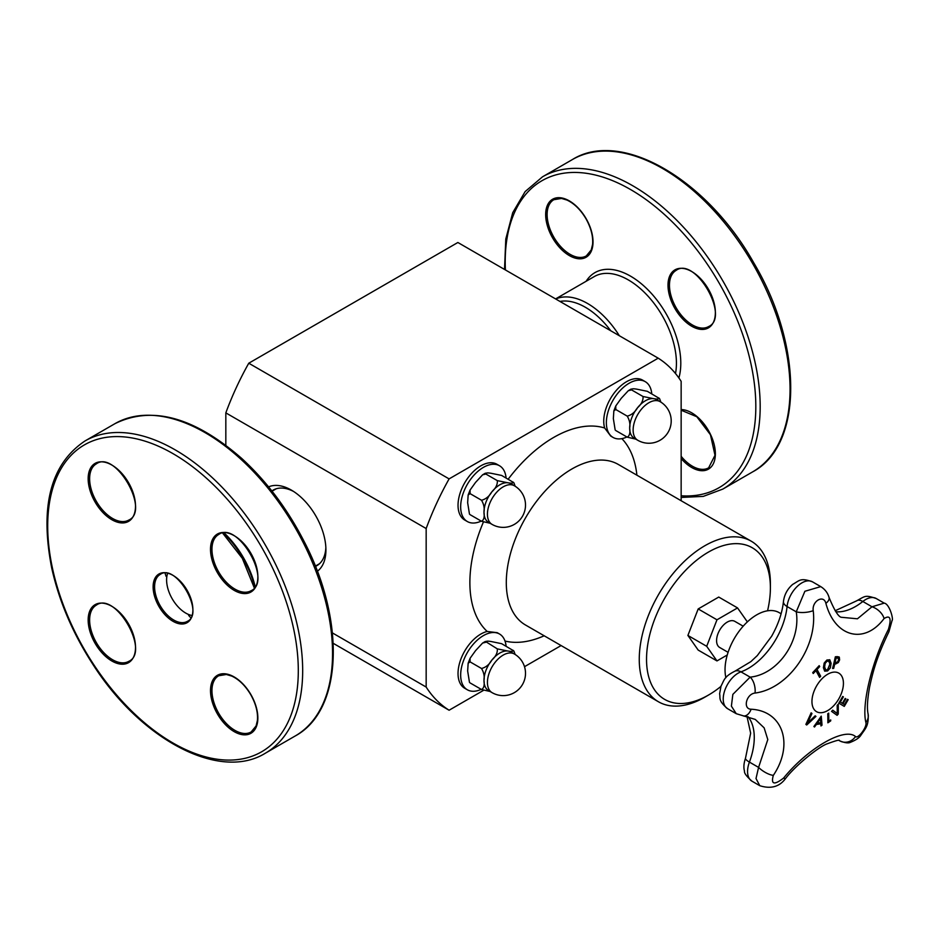 <?xml version="1.0" encoding="UTF-8"?>
<svg xmlns="http://www.w3.org/2000/svg" width="939" height="939" viewBox="0 0 939 939"><rect width="100%" height="100%" fill="white"/><g stroke="black" fill="none" stroke-linecap="round" stroke-linejoin="round"><path stroke-width="1.41" d="M727.256 654.988L716.973 660.927L706.691 646.302L716.973 619.799L737.549 607.92L747.362 621.888M728.077 652.323L719.708 647.499A15.094 8.709 -60 0 1 719.708 630.069A15.094 8.709 -60 0 1 734.803 621.348L743.172 626.184M725.894 677.676A44.814 25.869 -60 0 1 725.037 669.73A44.814 25.869 -60 0 1 744.604 624.635A44.814 25.869 -60 0 1 779.135 612.627L781.107 613.766M820.78 723.769A410.589 142.939 -165.2 0 1 816.355 724.485A411.857 335.434 127 0 1 814.512 727.009A410.589 28.334 -147.2 0 0 813.89 726.504A411.916 335.669 -53.8 0 0 821.238 716.152A411.916 197.237 52.7 0 1 822.012 725.178A410.589 275.702 170.2 0 1 820.968 725.953A411.857 195.159 -127.6 0 0 820.78 723.769L820.709 723.723A410.484 142.904 -165.2 0 1 816.284 724.439A411.752 335.352 127 0 1 814.453 726.95M821.179 716.246A411.81 197.19 52.7 0 1 821.942 725.131A410.484 275.632 170.2 0 1 820.956 725.87M820.381 718.793L820.31 718.746A411.752 335.305 127.2 0 1 817.153 723.147L817.223 723.194A410.707 142.974 14.8 0 0 820.768 722.619A411.857 194.103 -127.8 0 0 820.381 718.793A411.857 335.387 127.2 0 1 817.223 723.194M829.653 659.718L831.132 663.274L830.334 667.922L827.599 670.962L824.688 671.15L823.397 667.711L824.184 663.051L826.907 660.011L829.818 659.824L831.062 663.239L830.252 667.875L827.529 670.927L824.618 671.115M829.008 661.209L827.001 661.22L825.135 663.427L824.63 667.019L825.768 669.941L827.541 669.765L829.935 663.979L828.703 660.986M828.937 661.162L826.93 661.185L825.064 663.392L824.548 666.983L825.733 669.918M847.53 699.32A412.092 2.617 30.3 0 1 848.163 699.708A410.284 334.988 120.8 0 1 844.267 706.386A412.092 2.617 -149.7 0 0 838.82 703.135A411.27 335.786 -59.2 0 0 842.717 696.456A412.092 2.617 30.3 0 1 843.375 696.844A411.165 335.704 120.8 0 1 840.323 702.114A412.104 2.617 30.3 0 1 842.353 703.334A410.836 335.434 -59.2 0 0 845.206 698.416A412.092 2.617 30.3 0 1 845.851 698.804A410.719 335.34 120.8 0 1 842.999 703.71A412.104 2.617 30.3 0 1 844.466 704.59A410.425 335.094 -59.2 0 0 847.53 699.32A411.986 2.617 30.3 0 1 848.081 699.661A410.179 334.906 120.8 0 1 844.208 706.316M845.206 698.416A411.986 2.617 30.3 0 1 845.781 698.757A410.613 335.246 120.8 0 1 842.929 703.675A411.998 2.617 30.3 0 1 844.396 704.555L844.466 704.59M842.717 696.456A411.986 2.617 30.3 0 1 843.304 696.797A411.059 335.622 120.8 0 1 840.241 702.067A411.998 2.617 30.3 0 1 842.283 703.288L842.353 703.334M819.688 666.573A410.425 311.419 154.5 0 1 817.024 669.484A412.104 124.265 42.9 0 1 820.663 676.233A411.27 312.053 154.5 0 1 819.606 677.383A412.104 124.265 -137.1 0 0 815.956 670.634A410.425 311.419 154.5 0 1 813.233 673.509A412.08 124.253 -137.1 0 0 812.728 672.594A410.284 311.314 -25.5 0 0 819.184 665.657A412.08 124.253 42.9 0 1 819.688 666.573L819.618 666.526A410.32 311.337 154.5 0 1 816.942 669.437A412.01 124.23 42.9 0 1 820.592 676.197A411.165 311.983 154.5 0 1 819.559 677.312M819.16 665.692A411.975 124.218 42.9 0 1 819.618 666.526M815.956 670.634L815.874 670.587A410.32 311.337 154.5 0 1 813.197 673.439M838.187 704.262A411.787 220.254 56.6 0 1 838.175 714.039A410.179 311.055 154.7 0 1 837.025 715.272M832.705 710.166A411.845 19.977 32 0 1 837.177 713.476L837.248 713.523A411.939 218.259 -123.8 0 0 837.189 705.353A411.27 311.877 -25.3 0 0 838.257 704.18A411.881 220.313 56.6 0 1 838.245 714.074A410.284 311.126 154.7 0 1 837.095 715.318A411.892 16.644 -148.4 0 0 831.567 711.375A411.27 311.877 -25.3 0 0 832.717 710.154A411.951 19.989 32 0 1 837.248 713.523M833.679 668.38A411.27 125.087 -163 0 1 832.6 668.462A412.092 312.253 -94.8 0 0 835.346 656.795A410.284 124.793 17 0 0 837.377 656.631L839.313 657.183L839.619 659.906L838.327 662.558L835.64 663.979A410.942 124.993 -163 0 1 834.736 664.049A412.104 312.264 85.2 0 1 833.679 668.38L833.609 668.333A411.165 125.063 -163 0 1 832.623 668.415M838.914 656.854L839.548 659.859L838.245 662.511L835.569 663.932A410.836 124.957 -163 0 1 834.665 664.002A411.998 312.182 85.2 0 1 833.609 668.333M838.504 660.047L838.339 658.309L837.013 657.993A410.413 124.828 -163 0 1 836.121 658.063L836.05 658.016A411.998 312.182 85.2 0 1 834.971 662.688L835.041 662.723A410.836 124.957 17 0 0 835.78 662.664L837.658 661.819L838.504 660.047M838.339 658.309L836.931 657.946A410.308 124.805 -163 0 1 836.05 658.016M836.121 658.063A412.104 312.264 85.2 0 1 835.041 662.723M830.628 719.978A411.998 215.583 55.7 0 1 830.628 720.847A410.202 257.11 175.3 0 1 827.869 722.725M828.621 713.182A412.01 215.583 55.7 0 1 828.714 721.199L828.785 721.246A410.425 257.251 -4.7 0 0 830.71 719.931A412.104 215.641 55.7 0 1 830.698 720.882A410.308 257.169 175.3 0 1 827.869 722.819A412.104 215.641 -124.3 0 0 827.775 713.757A411.27 257.779 -4.7 0 0 828.691 713.135A412.104 215.641 55.7 0 1 828.785 721.246M815.169 715.835A411.27 21.609 32.1 0 1 815.944 716.398A411.881 309.893 156.1 0 1 806.695 724.99A410.284 21.562 -147.9 0 0 805.873 724.38A411.892 324.495 -85.2 0 0 811.132 712.854A411.27 21.609 32.1 0 1 811.953 713.464A411.951 325.399 95.6 0 1 807.552 723.007A411.939 310.985 -24.5 0 0 815.169 715.835A411.165 21.609 32.1 0 1 815.862 716.351A411.787 309.811 156.1 0 1 806.695 724.885M811.12 712.865A411.165 21.609 32.1 0 1 811.883 713.429A411.845 325.317 95.6 0 1 807.47 722.96L807.552 723.007M888.904 631.806A12.36 3.979 -153.4 0 0 888.916 631.783A12.36 3.979 -153.4 0 0 888.411 629.4C871.85 661.561 861.427 704.626 865.887 722.467C867.307 726.786 858.14 739.216 855.499 736.54C844.595 726.974 808.174 747.925 783.596 778.055C774.17 785.344 770.755 784.452 773.337 775.368C794.218 744.275 782.809 710.811 751.118 709.227A12.36 7.547 95.4 0 1 743.524 715.988A12.36 7.547 95.4 0 1 743.465 715.988M751.118 709.227C742.585 709.086 746.294 693.921 755.038 693.052C788.314 688.839 817.716 646.971 813.209 610.655C811.848 601.042 823.726 594.223 825.886 603.343C834.959 637.264 864.49 644.8 884.057 618.566A12.36 7.183 -141.3 0 0 871.991 606.782L857.436 618.801L841.802 617.322C838.856 617.522 834.595 610.878 829.043 597.404C827.729 592.861 824.958 589.258 820.745 586.617L804.876 591.277L796.249 611.829C801.014 641.302 777.715 674.484 750.132 677.136L732.854 694.367L731.387 706.128L736.258 713.699L755.261 719.427L764.135 727.842L767.797 739.568L758.583 767.398A12.36 4.413 32.2 0 0 773.337 775.368M827.693 674.237A22.254 12.853 -60 0 1 841.321 693.628A22.254 12.853 -60 0 1 814.066 709.368A22.254 12.853 -60 0 1 827.693 674.237M839.231 740.542L839.842 740.93C845.006 742.925 848.539 743.383 850.417 742.315C855.781 740.178 859.244 737.866 860.817 735.343C865.195 728.746 868.951 726.14 868.106 713.992L868.106 713.992A12.36 10.74 168.2 0 1 865.887 722.467M868.106 713.992C866.873 708.546 867.354 699.625 869.561 687.219C873.188 670.34 877.237 655.938 888.916 631.783L892.05 620.562C893.728 619.4 889.433 603.742 884.198 603.131L871.991 606.782L862.824 601.488A12.36 5.669 -128.6 0 0 856.755 600.784C865.664 595.831 865.218 594.892 876.204 598.507A21.116 12.195 -60 0 0 862.824 601.488A55.248 31.891 120 0 1 835.874 611.759M759.792 785.697L751.939 781.166C746.528 776.365 744.064 773.032 744.521 771.165C743.442 767.668 743.77 763.348 745.496 758.219A12.36 2.805 20.5 0 0 749.416 762.104L758.583 767.398L756.012 778.537L759.792 785.697C770.919 789.218 779.534 786.8 785.626 778.419A12.36 1.995 -139.8 0 1 785.626 778.419A12.36 1.995 -139.8 0 1 783.596 778.055M755.038 693.052A12.36 6.432 -99.7 0 0 750.132 677.136L740.965 671.843A55.248 31.891 120 0 0 787.082 606.535A21.116 12.195 -60 0 1 797.047 586.605A21.116 12.195 -60 0 1 812.458 581.828C800.427 577.52 799.711 580.478 792.657 584.41C787.41 588.988 784.335 594.692 783.455 601.523A12.36 6.197 5.8 0 0 787.082 606.535L796.249 611.829A12.36 4.343 175 0 0 813.209 610.655M839.161 740.531L839.56 740.754A12.36 11.491 -55.1 0 0 855.499 736.54M825.886 603.343A12.36 6.068 -16.8 0 0 829.043 597.404M265.338 753.219L295.21 735.976A180.3 104.1 60 0 0 295.21 527.777A180.3 104.1 60 0 0 114.91 423.689C151.942 405.448 194.209 417.022 241.687 458.408C266.711 481.355 287.592 509.173 304.33 541.873C345.798 621.278 342.641 710.518 295.21 735.976L265.338 753.219A180.3 104.1 -120 0 0 265.338 545.031A180.3 104.1 -120 0 0 85.05 440.931C50.729 463.878 39.626 506.262 51.727 568.083C59.087 601.23 72.737 633.226 92.691 664.061C140.721 739.686 219.585 781.565 265.338 753.219L265.338 753.219M191.732 615.444A27.102 15.646 60 0 1 172.213 598.8A27.102 15.646 60 0 1 167.553 573.576M716.973 660.927L698.182 650.081L687.9 635.445L698.182 608.942L718.746 597.063L737.549 607.92M687.9 635.445L706.691 646.302M698.182 608.942L716.973 619.799M615.174 430.003L613.355 418.63L613.848 410.859L615.796 409.521L615.773 405.941L621.242 398.312L628.32 390.694L631.571 389.908L631.114 389.051L628.32 390.694M658.779 397.913C659.143 399.087 657.335 399.321 653.333 398.617L643.004 396.504L631.571 389.908C631.196 388.734 633.015 388.5 637.018 389.204L647.347 391.317L659.401 398.465M615.796 430.555L627.229 437.163L635.762 439.112M615.796 409.521L627.229 416.13C629.553 420.085 630.374 424.052 629.67 428.055C630.374 432.856 629.553 435.896 627.229 437.163M643.004 396.504C643.379 400.284 641.56 404.028 637.558 407.726C634.952 412.233 631.513 415.038 627.229 416.13M660.058 401.622L656.596 399.627A22.301 12.876 120 0 0 653.333 398.617A22.301 12.876 120 0 0 637.558 407.726A22.301 12.876 120 0 0 629.67 428.055A22.301 12.876 120 0 0 634.294 438.267L637.745 440.262A22.301 22.301 0 0 0 668.216 432.093A22.301 22.301 0 0 0 660.058 401.622A22.301 12.876 120 0 0 648.908 402.725A22.301 12.876 120 0 0 634.33 422.386A22.301 12.876 120 0 0 637.745 440.262M660.856 402.103L659.659 398.817M651.783 393.875A32.196 18.592 120 0 0 645.222 381.645A32.196 18.592 120 0 0 620.421 390.272A32.196 18.592 120 0 0 606.359 422.667A32.196 18.592 120 0 0 613.026 437.41A32.196 18.592 120 0 0 626.912 436.975M613.026 437.41L610.749 436.095L604.657 427.996A32.196 18.592 -60 0 1 603.742 421.153A32.196 18.592 -60 0 1 617.792 388.758A32.196 18.592 -60 0 1 642.605 380.131L645.222 381.645M469.477 514.126L467.657 502.752L468.15 494.982L470.099 493.644L470.063 490.064L475.545 482.423L482.611 474.805L485.862 474.031L485.404 473.174L482.611 474.805M513.07 482.036C513.445 483.209 511.626 483.444 507.623 482.74L497.306 480.627L485.862 474.031C485.498 472.857 487.318 472.622 491.308 473.326L501.637 475.439L513.703 482.587M470.099 514.678L481.531 521.274L490.052 523.234M470.099 493.644L481.531 500.252C483.855 504.196 484.665 508.175 483.972 512.178C484.665 516.978 483.855 520.018 481.531 521.274M497.306 480.627C497.67 484.407 495.851 488.139 491.86 491.848C489.254 496.355 485.815 499.161 481.531 500.252M514.349 485.745L510.898 483.749A22.301 12.876 120 0 0 507.623 482.74A22.301 12.876 120 0 0 491.86 491.848A22.301 12.876 120 0 0 483.972 512.178A22.301 12.876 120 0 0 488.585 522.389L492.048 524.385A22.301 22.301 0 0 0 522.518 516.215A22.301 22.301 0 0 0 514.349 485.745A22.301 12.876 120 0 0 503.198 486.848A22.301 12.876 120 0 0 488.632 506.508A22.301 12.876 120 0 0 492.048 524.385M515.147 486.226L513.962 482.928M506.086 477.998A32.196 18.592 120 0 0 499.525 465.767A32.196 18.592 120 0 0 474.711 474.395A32.196 18.592 120 0 0 460.662 506.79A32.196 18.592 120 0 0 467.329 521.532A32.196 18.592 120 0 0 481.202 521.098M467.329 521.532L464.711 520.018A32.196 18.592 -60 0 1 458.032 505.276A32.196 18.592 -60 0 1 472.094 472.88A32.196 18.592 -60 0 1 496.907 464.253L499.525 465.767M483.538 690.341L449.1 710.224A204.772 118.22 -60 0 1 426.165 687.055L426.165 528.54A204.772 118.22 -60 0 1 449.1 478.89L658.204 358.17A204.772 118.22 -60 0 1 681.151 381.328L681.151 500.733M561.099 645.562L524.502 666.69M467.329 689.778L464.711 688.264A32.196 18.592 -60 0 1 458.032 673.521A32.196 18.592 -60 0 1 487.188 631.454L497.247 632.686L499.525 634.013A32.196 18.592 120 0 0 474.711 642.64A32.196 18.592 120 0 0 460.662 675.035A32.196 18.592 120 0 0 467.329 689.778A32.196 18.592 120 0 0 481.202 689.332M720.906 686.432A87.573 50.565 -60 0 1 708.464 695.071A87.573 50.565 -60 0 1 646.537 659.319A87.573 50.565 -60 0 1 708.464 552.073A87.573 50.565 -60 0 1 770.391 587.826A87.573 50.565 -60 0 1 767.562 610.796M708.464 695.071L704.825 697.184A92.726 53.535 -60 0 1 658.462 701.773A92.726 53.535 -60 0 1 639.259 659.319A92.726 53.535 -60 0 1 679.73 566.006A92.726 53.535 -60 0 1 751.188 541.169A92.726 53.535 -60 0 1 770.391 583.612L770.391 587.826M325.856 547.402A43.64 25.2 60 0 1 316.983 565.607A43.64 25.2 60 0 1 315.434 566.405M271.876 490.968A43.64 25.2 60 0 1 273.343 490.017A43.64 25.2 60 0 1 293.543 491.437M317.323 571.288A48.84 28.193 -120 0 0 325.927 549.925A48.84 28.193 -120 0 0 325.915 549.585A48.84 28.193 -120 0 0 291.689 490.287A48.84 28.193 -120 0 0 268.601 486.872M225.83 445.239L225.83 412.878L426.165 528.54M332.429 632.933L426.165 687.055M225.83 412.878A204.772 118.22 -60 0 1 248.765 363.217L449.1 478.89M248.765 363.217L457.868 242.497L658.204 358.17M333.228 643.321L449.1 710.224M506.086 646.243A32.196 18.592 120 0 0 499.525 634.013M514.349 653.99L510.898 651.995A22.301 12.876 120 0 0 507.623 650.985A22.301 12.876 120 0 0 491.86 660.094A22.301 12.876 120 0 0 483.972 680.423A22.301 12.876 120 0 0 488.585 690.623L492.048 692.63A22.301 22.301 0 0 0 522.518 684.461A22.301 22.301 0 0 0 514.349 653.99A22.301 12.876 120 0 0 503.198 655.093A22.301 12.876 120 0 0 488.632 674.754A22.301 12.876 120 0 0 492.048 692.63M469.477 682.371L467.657 670.998L468.15 663.227L470.099 661.889L470.063 658.309L475.545 650.668L482.611 643.051L485.862 642.264C485.498 641.102 487.318 640.868 491.308 641.56L501.637 643.684L513.703 650.833M515.147 654.471L513.962 651.173M470.099 682.923L481.531 689.519L490.052 691.48M513.07 650.281C513.445 651.455 511.626 651.689 507.623 650.985L497.306 648.872C497.67 652.652 495.851 656.384 491.86 660.094C489.254 664.601 485.815 667.406 481.531 668.498C483.855 672.441 484.665 676.42 483.972 680.423C484.665 685.224 483.855 688.252 481.531 689.519M482.611 643.051L485.404 641.419L497.306 648.872M470.099 661.889L481.531 668.498M735.178 671.056A12.36 8.357 70.4 0 1 740.965 671.843A21.116 12.195 -60 0 0 724.955 689.942A21.116 12.195 -60 0 0 727.596 708.687C717.701 700.294 720.636 698.123 719.603 693.898L721.035 686.057C724.321 680.036 723.922 676.667 735.178 671.056L750.824 661.655L757.292 655.598L771.635 636.243C778.314 624.353 782.246 612.78 783.455 601.523M884.057 618.566C890.195 614.728 891.639 618.332 888.411 629.4M751.939 781.166A21.116 12.195 -60 0 1 749.416 762.104A55.248 31.891 120 0 0 748.043 716.703M255.185 586.558A68.019 39.274 -120 0 0 224.292 533.059M165.1 573.271A68.019 39.274 -120 0 0 166.074 576.323M188.61 615.35A68.019 39.274 -120 0 0 190.758 617.709M223.576 533.082A71.118 41.058 60 0 1 254.809 587.168M261.605 751.799A177.213 102.316 60 0 1 51.974 565.912A177.213 102.316 60 0 1 205.441 477.305A177.213 102.316 60 0 1 261.605 751.799M128.573 662.652A33.487 19.332 -120 0 0 117.962 610.784A33.487 19.332 -120 0 0 88.97 627.522A33.487 19.332 -120 0 0 128.573 662.652M95.097 502.048A33.487 19.332 -120 0 0 134.7 512.659A33.487 19.332 -120 0 0 105.708 462.434A33.487 19.332 -120 0 0 95.097 502.048M217.437 534.021A33.487 19.332 -120 0 0 228.048 585.889A33.487 19.332 -120 0 0 257.051 569.151A33.487 19.332 -120 0 0 217.437 534.021M187.072 622.698A28.123 16.245 -120 0 0 178.152 579.128A28.123 16.245 -120 0 0 153.796 593.19A28.123 16.245 -120 0 0 187.072 622.698M250.924 694.625A33.487 19.332 -120 0 0 211.31 684.015A33.487 19.332 -120 0 0 240.314 734.239A33.487 19.332 -120 0 0 250.924 694.625M128.796 661.338L128.796 661.338A32.454 18.733 60 0 1 96.341 642.605A32.454 18.733 60 0 1 96.341 605.127C115.286 591.077 150.44 651.948 128.796 661.338L128.796 661.338M251.136 731.974A32.454 18.733 60 0 1 218.681 713.241A32.454 18.733 60 0 1 218.681 675.763L226.369 674.484L231.769 676.08C239.058 679.484 245.384 685.705 250.76 694.719C255.878 703.886 258.096 712.466 257.403 720.483L256.089 725.964L251.136 731.974M96.341 501.332A32.454 18.733 60 0 1 96.341 463.854C115.286 449.804 150.44 510.675 128.796 520.065A32.454 18.733 60 0 1 96.341 501.332M187.284 621.383L187.284 621.383A27.102 15.646 60 0 1 160.193 605.737A27.102 15.646 60 0 1 160.193 574.445C175.828 562.649 205.324 613.742 187.284 621.383L187.284 621.383M218.681 534.491L218.681 534.491C237.637 520.441 272.78 581.311 251.136 590.701A32.454 18.733 60 0 1 218.681 571.968A32.454 18.733 60 0 1 218.681 534.491M544.174 635.785A118.478 68.406 -60 0 1 505.006 641.044M487.188 631.454A118.478 68.406 -60 0 1 483.397 522.061M508.175 479.207A118.478 68.406 -60 0 1 604.657 427.996M621.853 438.63A118.478 68.406 -60 0 1 636.9 475.181M658.462 701.773L525.511 625.01A92.726 53.535 -60 0 1 506.297 582.567A92.726 53.535 -60 0 1 542.871 493.55A92.726 53.535 -60 0 1 611.782 461.601A92.726 53.535 -60 0 1 618.226 464.406L751.188 541.169M559.961 301.442A64.932 37.49 60 0 1 610.737 330.763M619.353 335.739A68.019 39.274 -120 0 0 555.712 298.989M555.583 298.919L594.317 276.547A68.019 39.274 60 0 1 662.335 315.821A68.019 39.274 60 0 1 675.505 373.534M678.885 377.983A71.118 41.058 -120 0 0 666.068 313.673A71.118 41.058 -120 0 0 586.136 281.277M505.405 269.951A177.213 102.316 60 0 1 579.386 172.588A177.213 102.316 60 0 1 719.121 283.038A177.213 102.316 60 0 1 681.151 495.78M681.151 458.549A33.487 19.332 -120 0 0 715.365 453.819A33.487 19.332 -120 0 0 681.151 409.58M708.429 327.875A33.487 19.332 -120 0 0 697.818 276.007A33.487 19.332 -120 0 0 668.814 292.757A33.487 19.332 -120 0 0 708.429 327.875M586.089 218.576A33.487 19.332 -120 0 0 546.475 207.965A33.487 19.332 -120 0 0 575.466 258.19A33.487 19.332 -120 0 0 586.089 218.576M752.714 471.836C803.491 444.922 802.88 345.282 753.853 262.99C707.102 179.384 621.113 129.03 572.414 159.548A180.3 104.1 60 0 1 752.714 263.648A180.3 104.1 60 0 1 752.714 471.836L722.842 489.078A180.3 104.1 -120 0 0 722.842 280.89A180.3 104.1 -120 0 0 542.554 176.79L525.147 191.579L512.729 212.672L505.792 239.011L504.525 269.446M586.3 255.924A32.454 18.733 60 0 1 553.846 237.191A32.454 18.733 60 0 1 553.846 199.714L561.522 198.434L566.933 200.042C574.21 203.446 580.548 209.655 585.924 218.67C591.042 227.837 593.26 236.428 592.568 244.433L591.253 249.915L586.3 255.924M708.64 326.561L708.64 326.561A32.454 18.733 60 0 1 676.186 307.828A32.454 18.733 60 0 1 676.186 270.35C695.142 256.3 730.296 317.171 708.64 326.561L708.64 326.561M681.151 410.214L696.82 416.74L710.447 434.757L715.002 455.274L708.64 467.833A32.454 18.733 60 0 1 681.151 456.307M835.147 610.749L856.755 600.784M745.496 758.219L750.648 733.183L747.01 716.48M839.853 740.941L839.126 740.519M884.198 603.131L876.204 598.507M820.745 586.617L812.458 581.828M785.626 778.419C796.049 764.851 819.43 746.352 827.177 743.817C836.039 740.554 840.088 739.474 839.325 740.566M736.258 713.699L727.596 708.687M315.328 566.135L319.495 563.729M272.052 491.191L276.23 488.785M254.293 587.884L242.309 558.318L222.707 533.164M85.05 440.931L114.91 423.689M613.86 410.859L615.773 405.941M468.15 494.982L470.075 490.064M468.15 663.227L470.075 658.309M572.414 159.548L542.554 176.79M681.151 497.447L703.276 496.391L722.842 489.078"/></g></svg>
